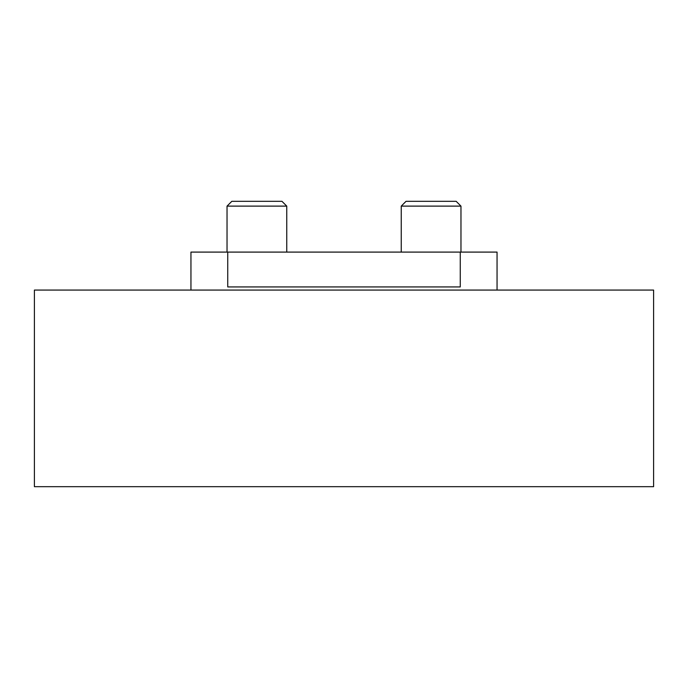 <?xml version="1.0" encoding="UTF-8"?>
<svg xmlns="http://www.w3.org/2000/svg" width="688" height="688" viewBox="0 0 688 688"><rect width="100%" height="100%" fill="white"/><g stroke="black" fill="none" stroke-linecap="round" stroke-linejoin="round"><path stroke-width="1.03" d="M497.054 290.069L497.054 252.092L460.263 252.092L460.263 286.93L227.737 286.93L227.737 252.092L190.946 252.092L190.946 290.069M401.242 206.116L406.04 201.317L456.17 201.317L460.969 206.116L401.242 206.116L401.242 252.092M460.969 206.116L460.969 252.092M227.031 206.116L231.83 201.317L281.96 201.317L286.758 206.116L227.031 206.116L227.031 252.092M286.758 206.116L286.758 252.092M653.6 290.069L34.4 290.069L34.4 486.683L653.6 486.683L653.6 290.069M227.737 252.092L460.263 252.092"/></g></svg>
